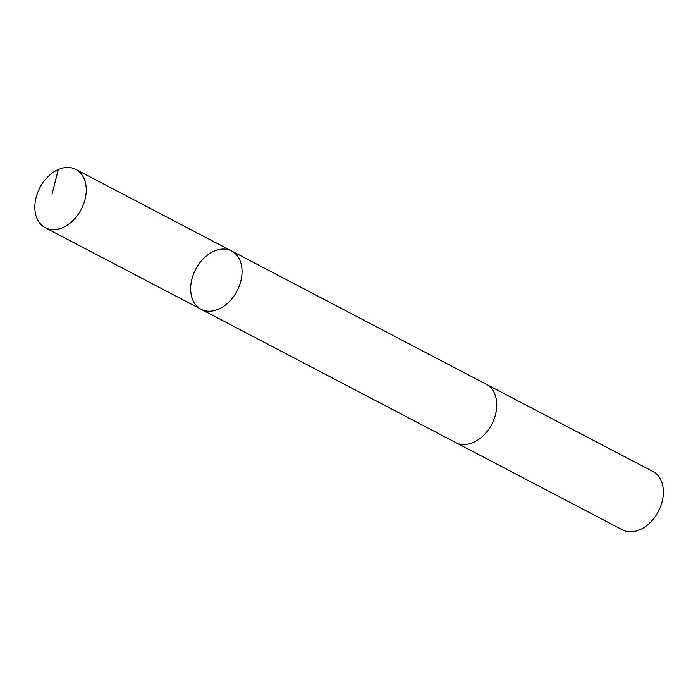 <?xml version="1.0" encoding="UTF-8"?>
<svg xmlns="http://www.w3.org/2000/svg" width="698" height="698" viewBox="0 0 698 698"><rect width="100%" height="100%" fill="white"/><g stroke="black" fill="none" stroke-linecap="round" stroke-linejoin="round"><path stroke-width="1.05" d="M485.86 384.066A32.902 23.348 117.6 0 1 486.332 384.301A32.893 23.339 117.6 0 1 496.706 402.79A32.893 23.339 117.6 0 1 483.452 435.5A32.893 23.339 117.6 0 1 455.811 442.602L201.103 309.284A32.902 23.348 -62.4 0 0 228.743 302.182A32.902 23.348 -62.4 0 0 241.997 269.472A32.902 23.348 -62.4 0 0 231.623 250.983A32.902 23.348 -62.4 0 0 195.676 269.306A32.902 23.348 -62.4 0 0 201.103 309.284A32.902 23.348 -62.4 0 0 228.743 302.182A32.902 23.348 -62.4 0 0 241.997 269.472A32.902 23.348 -62.4 0 0 231.623 250.983L75.803 169.422A32.902 23.348 117.6 0 1 86.186 187.91A32.902 23.348 117.6 0 1 72.924 220.62A32.902 23.348 117.6 0 1 45.283 227.731A32.902 23.348 117.6 0 1 34.9 209.243A32.902 23.348 117.6 0 1 48.162 176.524A32.902 23.348 117.6 0 1 75.803 169.422M231.623 250.983L486.332 384.31A32.902 23.348 117.6 0 1 491.758 424.288A32.902 23.348 117.6 0 1 455.811 442.611A32.902 23.348 117.6 0 1 455.349 442.358M486.332 384.301L652.944 471.516A32.902 23.348 117.6 0 1 658.371 511.494A32.902 23.348 117.6 0 1 622.424 529.817L455.811 442.611M52.036 194.123L58.309 169.544M201.103 309.284L45.283 227.731"/></g></svg>
